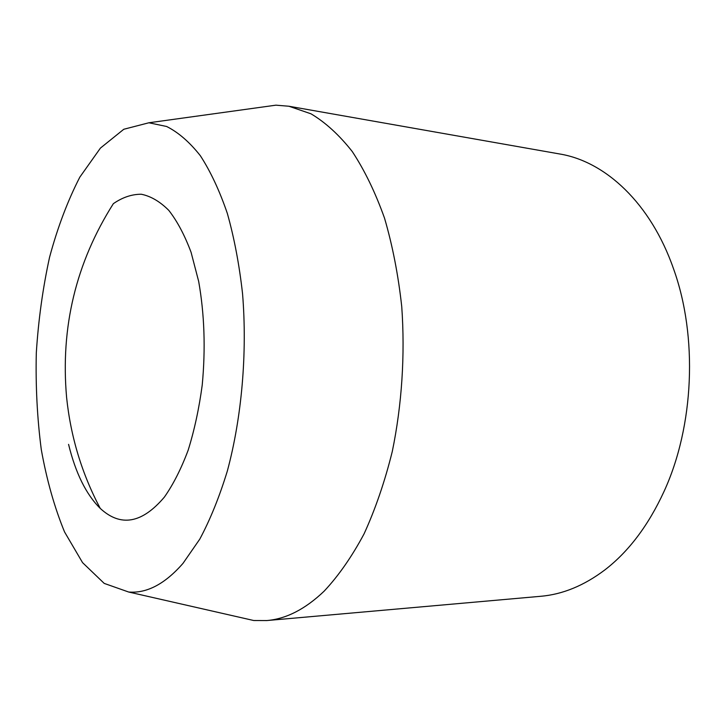 <?xml version="1.0" encoding="UTF-8"?>
<svg xmlns="http://www.w3.org/2000/svg" width="726" height="726" viewBox="0 0 726 726"><rect width="100%" height="100%" fill="white"/><g stroke="black" fill="none" stroke-linecap="round" stroke-linejoin="round"><path stroke-width="1.09" d="M257.866 107.675L275.944 105.17L288.93 106.241L559.673 153.976C605.312 161.444 650.723 203.153 673.556 268.874C697.976 336.601 694.11 426.244 663.954 491.62C648.336 525.488 628.652 551.569 604.912 569.874C584.058 585.61 562.632 594.422 540.607 596.3L266.76 620.558L253.737 620.512L235.941 616.456M288.93 106.241L310.982 113.81C325.493 122.44 339.26 135.018 352.264 151.543C364.606 170.283 375.36 192.481 384.517 218.136C392.53 245.488 398.275 274.982 401.741 306.608C405.172 354.914 401.895 404.936 392.285 451.472C384.807 481.61 375.396 509.071 364.071 533.855C351.856 556.706 338.552 575.8 324.159 591.145C305.283 609.159 286.153 618.96 266.76 620.558M182.997 563.367L199.795 539.119C210.268 519.498 219.452 496.784 227.347 470.974C241.812 417.296 247.403 352.954 242.548 293.658C239.29 264.627 234.226 237.883 227.338 213.417C219.561 190.711 210.567 171.481 200.349 155.718C189.631 142.142 178.396 132.395 166.635 126.487L148.894 122.776L123.792 129.264L100.433 148.086L79.833 177.135C67.69 200.748 57.599 227.438 49.577 257.195C42.825 288.077 38.396 320.003 36.3 352.99C35.556 386.032 37.217 418.221 41.282 449.566C46.718 479.904 54.468 507.365 64.541 531.931L82.564 562.641L104.217 583.405L128.665 592.026C146.879 593.514 164.993 583.958 182.997 563.367M100.224 508.382C81.92 473.797 70.721 436.88 66.62 397.612C60.367 327.372 75.94 262.73 113.356 203.67C122.413 197.39 131.715 194.241 141.271 194.232C150.808 196.156 160.001 201.556 168.831 210.413C177.28 221.258 184.694 235.233 191.092 252.349L198.679 281.443C204.46 314.195 205.639 348.725 202.227 385.034C199.106 408.366 194.423 430.046 188.197 450.102C181.228 468.724 173.296 484.387 164.394 497.083C142.006 523.482 120.616 527.248 100.224 508.382C86.176 494.488 75.622 473.143 68.571 444.366M128.665 592.026L253.737 620.512M148.894 122.776L275.944 105.17"/></g></svg>

